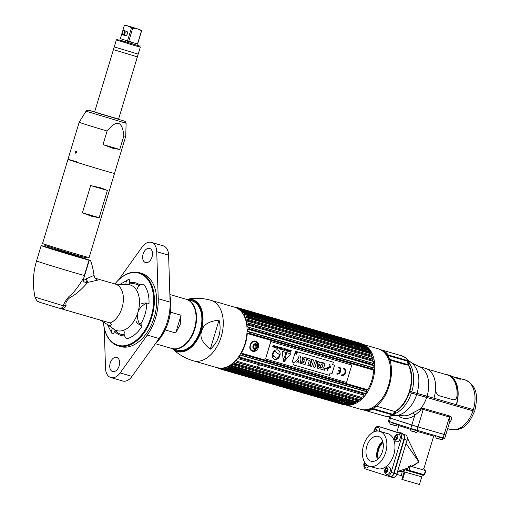 <?xml version="1.0" encoding="UTF-8"?>
<svg xmlns="http://www.w3.org/2000/svg" width="510" height="510" viewBox="0 0 510 510"><rect width="100%" height="100%" fill="white"/><g stroke="black" fill="none" stroke-linecap="round" stroke-linejoin="round"><path stroke-width="0.76" d="M345.78 404.953A31.499 20.037 -73.8 0 0 372.848 380.084A31.499 20.037 -73.8 0 0 363.337 344.537M350.147 400.815L349.401 400.063M368.226 350.319L369.361 350.427M350.536 400.93L349.79 400.171M368.615 350.427L369.438 350.497M348.795 400.426L348.05 399.668M366.881 349.93L369.227 350.3M349.184 400.535L348.438 399.783M367.264 350.038L369.042 350.262M365.53 349.535L369.285 350.364M368.864 350.179L365.912 349.65M347.087 399.387L347.833 400.146M347.45 400.038L346.704 399.279M350.752 400.452L351.498 401.211M351.881 401.319L351.135 400.567M352.104 400.841L352.85 401.599M353.232 401.714L352.486 400.956M354.584 402.103L353.838 401.344M353.449 401.236L354.195 401.988M354.801 401.625L355.342 402.192M369.756 349.497L368.698 349.318M367.742 349.242L365.077 349.407M347.412 399.483L347.967 400.184M350.338 402.435L352.486 403.703M353.124 403.971L353.857 404.226M369.737 349.478L368.915 349.229M346.054 399.088L346.615 399.795M348.987 402.046L351.224 403.353M353.047 403.984L353.978 404.181M369.935 349.733L369.004 349.312M365.045 348.457L362.374 348.623M344.531 398.457L345.264 399.4M347.635 401.657L352.346 403.735M353.513 403.901L354.571 403.945M354.756 403.863L353.812 403.837M352.576 403.684L347.979 401.752M345.468 399.464L344.754 398.565M363.694 349.006L369.049 350.134M349.312 400.573L348.764 399.878M408.504 365.421A29.044 18.475 106.2 0 1 409.409 391.17L409.823 391.285A29.503 18.768 -73.8 0 0 409.791 367.162L408.281 365.211A2.187 1.39 106.2 0 1 408.121 364.701A29.044 18.475 106.2 0 1 408.121 364.707L408.574 361.526L407.49 361.188L408.121 364.701L389.391 359.276L388.594 355.712A2.187 1.39 -73.8 0 0 388.282 354.96A31.32 19.922 -73.8 0 0 381.015 349.803A31.32 19.922 -73.8 0 0 380.447 349.65M385.643 353.602L387.67 354.208M383.622 411.672L380.913 411.57M409.409 391.17A29.044 18.475 106.2 0 1 395.715 411.124M393.242 415L395.779 413.298L395.256 411.181L397.762 410.244A29.503 18.768 -73.8 0 0 409.434 392.515L473.567 410.952M449.023 423.332C452.192 419.462 452.485 417.04 449.916 416.058L423.733 408.472L420.501 408.841L412.698 412.966A2.187 1.332 -124.5 0 1 414.77 415.363L411.85 425.034L389.455 417.849L417.983 426.895L411.85 425.034L410.818 428.451L388.422 421.266L389.901 416.37M381.754 411.608L382.105 411.914M447.659 428.655L450.47 429.471C464.706 431.428 469.837 421.885 474.555 411.289L473.886 411.054M363.012 409.791A31.32 19.922 -73.8 0 0 363.573 409.97A31.32 19.922 -73.8 0 0 373.027 409.288L391.922 414.764A2.187 1.39 -73.8 0 0 392.579 414.273L393.656 414.592L394.351 413.801L394.963 411.564A2.187 1.39 106.2 0 1 395.365 411.207M393.988 414.241L389.595 416.409A2.187 1.632 -95.7 0 1 389.124 416.358A31.32 19.922 106.2 0 1 384.113 415.924L363.573 409.97M392.579 414.273L373.683 408.797L376.246 406.139L394.963 411.564L392.579 414.273M391.922 414.764L391.967 415.287L389.124 416.358M443.133 437.905L444.733 438.339L449.986 420.948L449.431 417.033L444.165 434.488L417.983 426.895L445.765 434.922L444.165 434.488L443.133 437.905L410.818 428.451M449.916 416.058A2.187 1.39 -73.8 0 0 449.431 417.033L423.249 409.447L420.89 410.18L414.77 415.363A28.171 17.92 106.2 0 1 397.832 415.312M474.236 409.9L473.873 411.085L426.239 397.303A51.72 0.695 16.8 0 0 416.141 394.421A26.59 0.357 -163.2 0 1 410.952 392.942L409.026 392.381M449.01 375.647A25.494 16.218 106.2 0 1 456.252 404.685L456.475 404.742A25.857 16.447 -73.8 0 0 448.003 374.907A25.857 16.447 -73.8 0 0 445.957 374.525M396.442 410.939A27.68 17.608 -73.8 0 0 398.973 409.23M409.83 391.266L409.415 391.151L409.83 391.266M456.214 383.016L455.806 382.819M427.048 396.225A25.857 16.447 106.2 0 0 418.576 366.378L425.461 368.373A25.857 16.447 106.2 0 1 433.933 398.221L427.048 396.225A50.994 0.689 16.8 0 0 417.097 393.382A27.317 0.37 -163.2 0 1 411.761 391.865L409.823 391.297M408.281 365.211L409.696 363.726L408.478 361.15M418.576 366.378L412.067 363.037L408.204 360.462M411.761 391.865A29.503 18.768 106.2 0 0 409.696 363.726A2.187 1.944 -3.9 0 1 408.746 362.546L407.484 360.041L407.178 360.436L388.282 354.96M408.746 362.546L408.669 362.049M381.015 349.803L401.555 355.757A31.32 19.922 106.2 0 1 405.584 357.739L407.484 360.041M473.344 409.645A25.857 16.447 -73.8 0 0 464.871 379.797C478.539 386.051 477.424 398.036 474.944 410.078L456.469 404.755M454.002 377.113L459.274 378.178C464.196 380.664 454.812 377.948 450.183 375.538L448.003 374.907M449.081 375.283L448.679 375.481M450.292 376.284L450.732 376.418M453.964 377.094L464.871 379.797M452.587 377.585L451.497 377.107M389.691 360.085L389.831 359.639L407.318 364.707L407.184 365.16L389.691 360.085M456.252 404.685L433.933 398.214M410.531 369.361A27.68 17.608 -73.8 0 0 408.854 365.746M404.175 471.852L401.899 479.394L419.45 484.5L422.337 474.931M404.863 472.056L402.581 479.61M425.257 471.24L425.646 471.348L424.594 474.835L424.205 474.727A0.727 0.465 106.2 0 1 423.555 475.288L408.306 470.864A0.727 0.465 -73.8 0 0 408.956 470.309L407.484 469.863L408.536 466.376L410.008 466.822L408.956 470.309L424.205 474.727L425.257 471.24A0.727 0.561 107.7 0 0 424.932 470.386L410.76 466.28A0.727 0.561 107.7 0 0 410.008 466.822M406.712 470.36L423.561 475.288M424.932 470.386A1.09 0.695 -73.8 0 0 424.581 469.13L423.478 468.779A1.823 1.403 -72.3 0 1 423.51 468.786A1.823 1.403 -72.3 0 1 423.721 468.881M363.923 464.935A4.552 2.894 -73.8 0 0 365.619 469.002L387.026 475.849A4.552 2.894 -73.8 0 0 387.071 475.868A4.552 2.894 -73.8 0 0 391.1 472.375L401.313 438.555A4.552 2.894 -73.8 0 0 399.865 433.315L402.511 434.086A4.552 2.894 106.2 0 1 403.958 439.327L393.745 473.146A4.552 2.894 106.2 0 1 389.716 476.633A4.552 2.894 106.2 0 1 389.672 476.62L387.122 475.881M402.511 434.086L381.104 427.24A4.552 2.894 106.2 0 0 381.053 427.221A4.552 2.894 106.2 0 0 381.008 427.208M382.659 441.239A12.948 8.236 -73.8 0 0 377.368 459.504M378.388 436.42A12.948 8.236 -73.8 0 0 378.248 436.375A12.948 8.236 -73.8 0 0 366.767 446.416A12.948 8.236 -73.8 0 0 370.904 461.206A12.948 8.236 -73.8 0 0 371.038 461.25A12.948 8.236 -73.8 0 0 382.519 451.216A12.948 8.236 -73.8 0 0 378.388 436.42M379.905 431.383A18.213 11.583 106.2 0 1 385.726 452.192A18.213 11.583 106.2 0 1 369.572 466.306A18.213 11.583 106.2 0 1 369.38 466.248A18.213 11.583 106.2 0 1 363.56 445.434A18.213 11.583 106.2 0 1 379.714 431.326A18.213 11.583 106.2 0 1 379.905 431.383M387.619 433.615A18.213 11.583 106.2 0 1 387.81 433.672A18.213 11.583 106.2 0 1 388.002 433.729A18.213 11.583 106.2 0 1 393.822 454.537A18.213 11.583 106.2 0 1 377.674 468.652A18.213 11.583 106.2 0 1 377.476 468.594M399.865 433.315L378.458 426.468A4.552 2.894 -73.8 0 0 378.407 426.456A4.552 2.894 -73.8 0 0 374.767 428.955M397.602 436.152A2.333 1.485 -73.8 0 0 396.601 437.682A2.333 1.485 -73.8 0 0 396.601 439.588M376.922 429.535A2.333 1.485 -73.8 0 0 375.921 431.071A2.333 1.485 -73.8 0 0 375.883 431.211M365.976 464.049A2.333 1.485 -73.8 0 0 366.021 465.541M387.651 468.881A2.333 1.485 -73.8 0 0 386.739 470.347A2.333 1.485 -73.8 0 0 386.701 472.158M383.01 442.521A11.838 7.529 -73.8 0 0 378.35 458.605M392.037 475.938A4.373 2.78 -73.8 0 0 393.981 473.019L404.086 439.543A4.373 2.78 -73.8 0 0 404.047 435.891M378.069 458.879A11.838 7.529 106.2 0 1 382.921 442.138M404.003 434.469L401.007 432.76L398.457 432.697M411.997 466.637L418.959 461.99L407.286 437.758M421.413 476.799L402.262 471.272L407.777 468.9M445.765 434.922L444.777 434.584M411.334 466.446L418.959 461.99L406.011 443.502M400.261 453.014A18.213 11.583 -73.8 0 0 400.49 451.465M390.233 476.71L390.596 476.825M394.147 473.261L396.793 474.026A4.552 2.894 106.2 0 1 392.77 477.519A4.552 2.894 106.2 0 1 392.719 477.5L390.073 476.735A4.552 2.894 -73.8 0 0 390.125 476.748A4.552 2.894 -73.8 0 0 394.147 473.261L404.36 439.442A4.552 2.894 -73.8 0 0 402.919 434.201L381.505 427.354A4.552 2.894 -73.8 0 0 381.461 427.342A4.552 2.894 -73.8 0 0 381.308 427.303M396.793 474.026L407.005 440.206A4.552 2.894 106.2 0 0 405.565 434.966L384.151 428.119A4.552 2.894 106.2 0 0 384.106 428.107A4.552 2.894 106.2 0 0 384.055 428.094M397.621 460.951A18.213 11.583 -73.8 0 0 398.291 459.548M397.558 471.508L408.045 467.995M402.875 476.149L396.71 474.287L401.37 475.696L402.262 471.272L397.373 472.101M397.22 472.617A2.097 1.332 106.2 0 1 397.086 473.433A2.097 1.332 106.2 0 1 396.748 474.185M387.734 469.053A2.097 1.332 -73.8 0 0 386.88 470.398A2.097 1.332 -73.8 0 0 386.861 472.056M385.158 470.647A3.978 2.531 106.2 0 1 385.337 469.914A3.978 2.531 106.2 0 1 385.541 469.334M388.658 466.822A3.978 2.531 106.2 0 1 390.156 471.457A3.978 2.531 106.2 0 1 386.452 474.44C384.559 472.834 384.011 471.278 384.814 469.774C384.961 468.129 386.242 467.147 388.658 466.822M387.096 468.39A2.021 1.288 -73.8 0 0 385.286 469.933A2.021 1.288 -73.8 0 0 385.93 472.26A2.021 1.288 -73.8 0 0 387.74 470.717A2.021 1.288 -73.8 0 0 387.096 468.39M396.723 474.249A1.549 0.982 -73.8 0 0 397.156 473.439A1.549 0.982 -73.8 0 0 397.245 472.534M366.11 464.183A2.097 1.332 -73.8 0 0 366.18 465.439M364.478 464.036A3.978 2.531 106.2 0 1 364.656 463.297A3.978 2.531 106.2 0 1 364.86 462.717M364.892 462.666A2.021 1.288 -73.8 0 0 365.249 465.649A2.021 1.288 -73.8 0 0 366.76 464.788M368.94 466.089A3.978 2.531 106.2 0 1 365.772 467.823C363.879 466.223 363.33 464.667 364.134 463.163L364.567 462.143M376.998 429.713A2.097 1.332 -73.8 0 0 376.061 431.116A2.097 1.332 -73.8 0 0 376.042 431.179M377.094 431.046A2.148 1.364 -73.8 0 0 376.182 428.955A2.148 1.364 -73.8 0 0 374.391 430.631A2.148 1.364 -73.8 0 0 374.257 431.709M374.295 431.689A3.978 2.531 106.2 0 1 374.518 430.631A3.978 2.531 106.2 0 1 374.952 429.56M373.779 431.913L373.996 430.491C374.149 428.853 375.43 427.864 377.84 427.539A3.978 2.531 106.2 0 1 379.542 431.275M406.591 441.571A1.549 0.982 -73.8 0 0 407.025 440.774L406.948 440.761A2.097 1.332 106.2 0 1 406.61 441.513M407.107 439.856L407.107 439.843A1.549 0.982 106.2 0 1 407.107 439.856A1.549 0.982 106.2 0 1 407.025 440.774M407.082 439.926A2.097 1.332 106.2 0 1 406.948 440.761M397.679 436.324A2.097 1.332 -73.8 0 0 396.742 437.727A2.097 1.332 -73.8 0 0 396.761 439.486M397.679 438.077A2.148 1.364 -73.8 0 0 396.997 435.604A2.148 1.364 -73.8 0 0 395.072 437.242A2.148 1.364 -73.8 0 0 395.754 439.716A2.148 1.364 -73.8 0 0 397.679 438.077M394.957 438.517A3.978 2.531 106.2 0 1 395.199 437.248A3.978 2.531 106.2 0 1 395.632 436.178M398.52 434.15A3.978 2.531 106.2 0 1 400.018 438.791A3.978 2.531 106.2 0 1 396.315 441.775C394.421 440.168 393.873 438.613 394.676 437.108C394.829 435.464 396.111 434.482 398.52 434.15M391.023 422.58L397.245 424.505L391.023 422.58M436.993 436.528L443.215 438.447L436.993 436.528M411.704 429.197L417.926 431.116L411.704 429.197M249.976 321.918A25.749 16.377 106.2 0 1 251.137 321.325M266.398 325.743A25.749 16.377 106.2 0 1 267.061 326.872M268.438 330.097A25.749 16.377 106.2 0 1 268.744 331.092M269.478 334.598A25.749 16.377 106.2 0 1 269.586 335.414M359.352 350.395L358.995 350.166M261.101 363.286A25.749 16.377 106.2 0 1 260.489 363.974M259.603 364.892A25.749 16.377 106.2 0 1 257.059 367.085M254.044 368.915A25.749 16.377 106.2 0 1 252.73 369.476M248.16 370.311A25.749 16.377 106.2 0 1 245.329 369.897A25.749 16.377 106.2 0 1 242.715 368.73M239.298 365.587A25.749 16.377 106.2 0 1 238.489 364.408M349.197 399.598A25.749 16.377 106.2 0 1 346.367 399.183A25.749 16.377 106.2 0 1 343.746 398.017M245.329 369.897L340.693 397.539A25.749 16.377 -73.8 0 0 343.53 397.953M233.784 306.95L233.79 306.95A31.869 20.272 106.2 0 1 234.638 307.014L234.422 307.135M361.851 344.027L361.061 343.472A31.869 20.272 -73.8 0 0 360.666 343.338A31.869 20.272 106.2 0 0 360.328 343.236A31.869 20.272 106.2 0 0 360.264 343.217L236.927 307.473M235.142 307.555L236.793 307.434A31.869 20.272 106.2 0 1 236.857 307.453A31.869 20.272 106.2 0 1 237.201 307.555A31.869 20.272 -73.8 0 1 237.596 307.689L361.061 343.472M365.3 346.111L363.802 344.83A31.869 20.272 -73.8 0 0 363.069 344.384L239.553 308.582L237.552 308.677M363.802 344.83L240.337 309.041A31.869 20.272 -73.8 0 0 239.604 308.601L363.069 344.384L363.981 345.327A31.142 19.807 -73.8 0 0 363.12 344.913M347.884 404.863L347.916 404.876A31.869 20.272 -73.8 0 0 348.789 404.749L350.689 404.404A31.142 19.807 -73.8 0 0 352.231 404.016L351.097 404.162A31.869 20.272 -73.8 0 0 351.983 403.844L353.812 403.442A31.142 19.807 -73.8 0 0 355.349 402.728L354.291 402.772A31.869 20.272 -73.8 0 0 355.164 402.269L356.917 401.835A31.142 19.807 -73.8 0 0 358.422 400.809L357.421 400.739A31.869 20.272 -73.8 0 0 358.262 400.063L359.933 399.611A31.142 19.807 -73.8 0 0 361.367 398.304L360.417 398.1A31.869 20.272 -73.8 0 0 361.214 397.271L362.788 396.818A31.142 19.807 -73.8 0 0 364.121 395.256L363.209 394.925A31.869 20.272 -73.8 0 0 363.942 393.956L365.428 393.522A31.142 19.807 -73.8 0 0 366.633 391.737L365.74 391.272A31.869 20.272 -73.8 0 0 366.39 390.188L367.786 389.799L241.357 353.156A31.142 19.807 -73.8 0 0 247.286 333.495L373.722 370.139L372.759 369.081A31.869 20.272 -73.8 0 0 372.823 367.812L373.836 367.869A31.142 19.807 -73.8 0 0 373.83 365.695L372.816 364.548A31.869 20.272 -73.8 0 0 372.746 363.33L373.702 363.509A31.142 19.807 -73.8 0 0 373.467 361.443L372.389 360.226A31.869 20.272 -73.8 0 0 372.192 359.078L373.11 359.391A31.142 19.807 -73.8 0 0 372.651 357.478L371.503 356.209A31.869 20.272 -73.8 0 0 371.172 355.164L372.064 355.604A31.142 19.807 -73.8 0 0 371.388 353.883L370.164 352.582A31.869 20.272 -73.8 0 0 369.718 351.664L370.591 352.231A31.142 19.807 -73.8 0 0 369.718 350.752L368.405 349.433A31.869 20.272 -73.8 0 0 367.85 348.655L368.724 349.356A31.142 19.807 -73.8 0 0 367.672 348.139L366.269 346.825A31.869 20.272 -73.8 0 0 365.759 346.341A31.869 20.272 -73.8 0 0 365.619 346.214L365.613 346.207M366.269 346.825L242.805 311.043A31.869 20.272 -73.8 0 0 242.148 310.424L365.574 346.175M368.405 349.433L244.94 313.65A31.869 20.272 -73.8 0 0 244.386 312.866L367.85 348.655L244.386 312.866L242.288 312.713A31.142 19.807 -73.8 0 0 241.236 311.495L367.672 348.139M371.165 353.691L245.374 317.233L246.693 316.799A31.869 20.272 -73.8 0 0 246.247 315.875L369.718 351.664L244.156 315.588A31.142 19.807 -73.8 0 0 243.283 314.103L369.718 350.752M371.503 356.209L248.032 320.42A31.869 20.272 -73.8 0 0 247.707 319.375L371.172 355.164M372.389 360.226L248.925 324.443A31.869 20.272 -73.8 0 0 248.727 323.295L246.674 322.741A31.142 19.807 -73.8 0 0 246.215 320.828L372.651 357.478M372.816 364.548L249.345 328.765A31.869 20.272 -73.8 0 0 249.275 327.541L372.746 363.33M373.505 370.031L247.713 333.572L249.294 333.298A31.869 20.272 -73.8 0 0 249.358 332.029L372.823 367.812M365.74 391.272L242.275 355.489A31.869 20.272 -73.8 0 0 242.926 354.405L241.753 353.322L367.544 389.78M363.209 394.925L239.745 359.136A31.869 20.272 -73.8 0 0 240.471 358.173L363.942 393.956M359.933 399.611L233.497 362.961A31.142 19.807 -73.8 0 0 234.931 361.654L236.946 362.317A31.869 20.272 -73.8 0 0 237.743 361.488L361.214 397.271M357.421 400.739L233.95 364.95A31.869 20.272 -73.8 0 0 234.798 364.28L358.262 400.063M353.812 403.442L227.383 366.798A31.142 19.807 -73.8 0 0 228.92 366.084L230.82 366.983A31.869 20.272 -73.8 0 0 231.699 366.486L355.164 402.269M224.884 367.621A31.142 19.807 106.2 0 0 225.796 367.366L227.632 368.373A31.869 20.272 -73.8 0 0 228.518 368.061L351.983 403.844M222.691 367.984L224.445 369.087A31.869 20.272 -73.8 0 0 225.324 368.959L348.789 404.749L353.271 403.945A29.778 18.94 106.2 0 0 356.637 402.938M344.307 404.353L344.664 404.296A31.142 19.807 -73.8 0 0 346.099 404.57L344.811 404.895A31.869 20.272 -73.8 0 0 345.653 404.959L347.616 404.685M219.95 368.169L221.34 369.106A31.869 20.272 -73.8 0 0 222.188 369.17L360.717 409.32A31.499 20.037 -73.8 0 0 388.652 384.916A31.499 20.037 -73.8 0 0 378.586 348.923A31.499 20.037 -73.8 0 0 378.254 348.821L363.197 344.454M342.516 404.436A31.869 20.272 -73.8 0 0 342.586 404.456A31.869 20.272 -73.8 0 0 342.65 404.475L343.345 404.475M217.069 367.429L218.382 368.43A31.869 20.272 106.2 0 0 218.777 368.564A31.869 20.272 -73.8 0 0 219.115 368.666A31.869 20.272 -73.8 0 0 219.185 368.692L218.516 367.895M334.783 398.661A31.869 20.272 106.2 0 1 334.509 398.259L228.212 367.455M333.011 395.664A31.869 20.272 106.2 0 1 332.813 395.256M243.863 369.348L231.177 365.67M238.603 364.586L233.956 363.241M351.237 344.46L352.066 345.104A31.142 19.807 -73.8 0 0 351.339 345.423M354.45 343.542L355.189 344.148A31.142 19.807 -73.8 0 0 354.463 344.314M355.7 343.122L239.598 309.372M357.892 343.561L358.262 343.867A31.142 19.807 -73.8 0 0 357.618 343.867M350.931 404.162A29.778 18.94 106.2 0 1 347.112 403.582A29.778 18.94 106.2 0 1 344.212 402.211M342.822 401.185A29.778 18.94 106.2 0 1 341.426 399.853M339.845 397.832A29.778 18.94 106.2 0 1 339.418 397.169M356.005 346.774A29.778 18.94 106.2 0 1 357.663 346.322M360.302 346.003A29.778 18.94 106.2 0 1 364.325 346.583A29.778 18.94 106.2 0 1 367.391 348.062M343.236 403.837L342.86 403.888M221.557 368.347L341.898 403.231A31.142 19.807 -73.8 0 0 342.516 403.531M340.195 402.486L339.112 402.868M224.999 368.367L339.373 401.517A31.142 19.807 -73.8 0 0 339.928 401.969M338.206 400.414L336.645 400.866M336.166 399.26L337.155 399.196A31.142 19.807 -73.8 0 0 337.524 399.655M334.885 397.959L334.509 398.259M231.738 366.308L335.287 396.321A31.142 19.807 -73.8 0 0 335.408 396.544M234.817 364.261L239.279 365.549M228.55 367.869L336.759 399.234M220.122 368.316L219.593 368.163M361.08 398.335L236.946 362.317M354.259 402.849L230.456 366.964L354.259 402.849M227.422 368.36L351.039 404.194L227.396 368.354M348.681 404.666A31.142 19.807 -73.8 0 0 349.12 404.634L348.674 404.71M344.76 404.883L221.295 369.1L344.779 404.889M365.759 346.341L369.087 349.382A29.778 18.94 106.2 0 1 371.388 352.034M351.849 404.124A29.778 18.94 106.2 0 1 351.441 404.149M248.727 323.295L372.886 359.219M373.722 370.139A31.142 19.807 106.2 0 1 367.786 389.799M250.289 345.091C247.681 351.664 256.281 354.15 258.385 347.438C260.349 340.661 251.761 338.168 250.289 345.091M247.713 333.572L247.286 333.495M249.345 328.765L247.395 329.052A31.142 19.807 -73.8 0 1 247.401 331.219L249.358 332.029M248.925 324.443L247.031 324.793A31.142 19.807 -73.8 0 1 247.267 326.859L249.275 327.541M248.032 320.42L246.215 320.828M245.374 317.233L244.953 317.239A31.142 19.807 -73.8 0 1 245.629 318.954L247.707 319.375M244.94 313.65L243.283 314.103M242.805 311.043L241.236 311.495M365.619 346.214L242.148 310.424L240.07 310.392M240.337 309.041L238.865 309.468M236.583 308.014L237.596 307.689M221.187 368.041L222.188 369.17M347.858 404.876L224.317 369.068L347.916 404.876M224.26 367.755L225.324 368.959M227.383 366.798L228.518 368.061M356.917 401.835L230.482 365.185L231.699 366.486M230.482 365.185A31.142 19.807 -73.8 0 0 231.986 364.166L233.95 364.95M233.497 362.961L234.798 364.28M239.745 359.136L237.685 358.606A31.142 19.807 106.2 0 1 236.359 360.175L237.743 361.488M365.428 393.522L238.992 356.879L240.471 358.173M238.992 356.879A31.142 19.807 -73.8 0 0 240.197 355.094L242.275 355.489M241.357 353.156L241.753 353.322M242.02 355.617L365.708 391.47M348.776 404.691L225.375 368.928M223.743 368.781L221.678 368.182M225.331 368.749L349.12 404.634M345.742 404.634L222.003 368.768M344.664 404.296L221.965 368.73M221.767 368.532L346.099 404.57M219.376 368.143L220.199 368.379M237.622 308.48L238.055 308.607M363.981 345.327L239.802 309.328M240.095 309.251L363.713 345.085M366.473 347.029L242.779 311.176M239.209 309.57L241.797 310.322M244.953 317.239L371.388 353.883M372.753 363.235L249.237 327.433M247.031 324.793L373.467 361.443M247.822 329.103L373.613 365.562M247.395 329.052L373.83 365.695M372.931 367.608L249.167 331.736M358.262 343.867L239.368 309.404M355.189 344.148L242.154 311.387M352.066 345.104L244.57 313.95M250.958 321.408L248.007 320.554M250.448 345.123A4.768 3.678 -72.3 0 1 253.878 341.541A4.768 3.678 -72.3 0 1 257.442 343.6L257.601 347.214L255.319 350.236A4.768 3.678 -72.3 0 1 251.283 349.905A4.768 3.678 -72.3 0 1 250.448 345.123M257.352 347.163A2.926 2.257 107.7 0 0 256.033 343.74A2.926 2.257 107.7 0 0 253.024 345.907A2.926 2.257 107.7 0 0 254.343 349.331A2.926 2.257 107.7 0 0 257.352 347.163M253.202 345.429A0.567 0.44 107.7 0 0 253.738 344.594M253.763 344.556A2.021 1.562 -72.3 0 1 254.515 344.288A0.567 0.44 107.7 0 0 254.522 344.428M254.758 344.792A0.567 0.44 107.7 0 0 255.28 344.594M255.395 344.581A2.021 1.562 -72.3 0 1 255.822 345.187A0.567 0.44 107.7 0 0 255.956 346.214A2.021 1.562 -72.3 0 1 255.669 347.17A0.567 0.44 107.7 0 0 254.987 347.96A2.021 1.562 -72.3 0 1 254.222 348.247M254.203 348.228A0.567 0.44 107.7 0 0 253.833 347.718M253.444 347.928A0.567 0.44 107.7 0 0 253.393 348.018A2.021 1.562 -72.3 0 1 252.896 347.348A0.567 0.44 107.7 0 0 252.915 346.354M253.393 346.016A2.518 1.944 -72.3 0 1 255.988 344.148A2.518 1.944 -72.3 0 1 257.129 347.1A2.518 1.944 -72.3 0 1 254.535 348.967A2.518 1.944 -72.3 0 1 253.393 346.016M255.848 344.626A2.021 1.562 107.7 0 0 253.763 346.124A2.021 1.562 107.7 0 0 254.681 348.496A2.021 1.562 107.7 0 0 256.76 346.991A2.021 1.562 107.7 0 0 255.848 344.626M296.036 352.384L296.476 351.976L296.131 353.118L295.794 353.022L295.94 351.823M295.755 353.009L296.119 353.111L296.463 351.97M295.711 353.411A0.988 0.765 107.7 0 0 296.284 351.511A0.988 0.765 107.7 0 0 295.711 353.411A0.988 0.765 -72.3 0 1 296.31 351.524A0.988 0.765 -72.3 0 1 295.711 353.411L295.711 353.411M274.692 345.723L274.099 347.093M273.717 345.844L273.143 347.151L273.73 345.793L273.94 347.386M273.864 345.487L274.087 347.138L273.666 345.429L273.143 347.151M274.514 351.122L279.786 354.864L278.046 358.071M277.657 357.791L278.065 358.084L279.805 354.871L274.52 351.116L272.78 354.329L272.997 354.941A6.337 4.89 107.7 0 0 273.373 355.387L273.194 355.712A4.647 3.589 107.7 0 0 275.037 356.898A4.647 3.589 107.7 0 0 276.783 358.262L276.962 357.937A6.337 4.89 107.7 0 0 277.478 358.122L277.657 357.791L277.453 358.116A6.337 4.89 -72.3 0 1 277.344 358.084M276.962 357.937A6.337 4.89 -72.3 0 1 276.936 357.931L276.764 358.256A4.647 3.589 -72.3 0 1 276.669 358.224M275.017 356.898A4.647 3.589 -72.3 0 1 275.017 356.892A4.647 3.589 -72.3 0 1 274.673 356.809M277.72 349.981A4.921 3.799 -72.3 0 1 279.862 355.725A4.921 3.799 -72.3 0 1 274.724 359.365M270.816 341.566L351.798 365.032L346.532 382.468L265.557 358.995L270.816 341.566M294.786 353.679L292.275 361.998L294.219 362.559L293.505 364.924L329.422 375.334L330.136 372.969L332.055 373.524L334.566 365.205L332.647 364.65L333.381 362.221L297.464 351.811L296.731 354.24L294.786 353.679M341.617 375.481A3.761 2.907 107.7 0 0 345.493 372.689A3.761 2.907 107.7 0 0 343.791 368.277L343.574 369.01A2.996 2.314 -72.3 0 1 344.926 372.523A2.996 2.314 -72.3 0 1 341.84 374.748L341.617 375.481A3.761 2.907 -72.3 0 0 345.442 372.695A3.761 2.907 -72.3 0 0 343.829 368.284M339.966 371.484A2.996 2.314 -72.3 0 1 337.008 373.352L336.785 374.079A3.761 2.907 107.7 0 0 340.667 371.286A3.761 2.907 107.7 0 0 338.965 366.875L338.742 367.608A2.996 2.314 -72.3 0 1 340.189 370.751L338.551 370.279L338.328 371.006L339.966 371.484M290.266 353.704L290.337 354.361L290.273 353.704L282.68 351.505L282.247 352.015L283.477 361.603L284 361.756L290.356 354.367L283.662 361.87M291.223 350.517L290.585 351.18L290.279 350.242L289.999 351.983L290.7 352.244L291.223 350.517M288.979 350.727L289.54 351.109L289.38 351.639L288.673 351.651L289.501 351.894L290.018 350.166L289.176 349.924L289.782 350.319L289.603 350.912L288.979 350.727M289.042 349.885L287.952 350.051L287.742 349.509L287.761 351.39L289.042 349.885M287.149 349.337L286.524 349.458L286.167 350.434L287.053 351.186L287.576 349.458L287.149 349.337M285.026 350.599L285.708 348.916M285.071 348.732L284.631 350.198L284.191 348.477L283.668 350.204L284.255 348.84L284.714 350.51L285.071 348.732M281.883 349.458L282.342 347.941L281.705 349.407L281.259 349.28L282.266 349.796L281.883 349.458L282.323 347.935M277.44 346.519L276.802 347.986L276.299 348.069L277.363 348.375L276.981 348.043L277.44 346.519M276.637 346.29L275.935 347.96L276.637 346.29M283.585 348.853L282.572 349.42L283.585 348.853M281.539 347.712L280.902 348.375L280.596 347.438L280.315 349.178L281.016 349.433L281.539 347.712M278.932 348.827L279.767 347.393L279.831 349.095L279.996 347.253L279.168 347.476L278.932 348.827M278.046 347.202C278.715 347.667 278.632 347.941 277.797 348.011L278.046 347.202M274.641 347.17L274.884 347.661L275.578 347.635L275.891 346.15L275.075 346.054L274.641 347.17M272.047 346.373L273.252 345.856L272.047 346.373M295.724 353.5A1.077 0.829 107.7 0 0 296.342 351.441A1.077 0.829 107.7 0 0 295.724 353.5M272.582 353.621A4.921 3.799 107.7 0 0 274.813 359.391A4.921 3.799 107.7 0 0 279.882 355.731A4.921 3.799 107.7 0 0 277.657 349.962A4.921 3.799 107.7 0 0 272.582 353.621M351.715 365.007L270.733 341.534L265.557 358.995M327.108 368.921L327.618 369.68M329.326 364.369L330.767 367.149L329.237 366.703M329.192 366.69L326.904 371.082M325.01 363.305L323.608 368.105L325.055 363.318L323.404 362.839L321.963 367.627L320.484 367.2L319.968 368.902L324.577 370.234L325.087 368.532L323.608 368.105M325.042 368.52L324.532 370.222L319.968 368.902M322.613 362.61L318.852 368.577L317.226 368.105L318.897 368.59L322.658 362.623L321.045 362.157L320.599 362.961L318.96 362.483L319.024 361.571L317.386 361.093L317.226 368.105M318.979 361.558L318.96 362.483M319.834 364.204L318.795 363.904L318.673 366.288M316.888 360.952L314.931 367.442L313.433 367.009L314.976 367.455L316.933 360.965L315.358 360.506L314.358 364.057L313.631 360.009L312.088 359.556L310.125 366.046L311.706 366.505L312.713 362.948L313.433 367.009M312.687 363.043L311.661 366.492L310.125 366.046M313.586 359.996L314.332 363.949M311.419 359.365L309.455 365.855L307.855 365.389L309.5 365.868L311.463 359.378L307.555 358.243L307.096 359.76L309.36 360.417L307.855 365.389M309.315 360.404L307.096 359.76M307.001 358.084L305.044 364.573L300.989 363.4L305.088 364.586L307.045 358.096L302.851 356.885L302.398 358.396L304.942 359.136L304.636 360.156L302.564 359.556L302.105 361.067L304.177 361.666L303.896 362.597L301.448 361.89L300.989 363.4M304.132 361.654L302.105 361.067M304.897 359.123L302.398 358.396M300.715 356.26L300.001 358.626L300.626 363.292L298.828 362.776L300.67 363.305L300.046 358.638L300.76 356.273L299.109 355.801L298.388 358.198L295.284 361.749L297.094 362.272L298.624 360.321L298.828 362.776M298.586 360.372L297.049 362.259L295.284 361.743M333.361 362.215L332.647 364.65M334.541 365.198L332.029 373.518L330.117 372.963L329.403 375.328L293.505 364.924M294.193 362.553L292.275 361.998M330.811 367.162L327.152 368.934L325.584 368.481L329.237 366.709L330.811 367.162M318.839 363.917L319.878 364.216L318.667 366.397L318.839 363.917M339.921 371.471L338.334 371.006M338.997 366.888A3.761 2.907 -72.3 0 1 340.61 371.299A3.761 2.907 -72.3 0 1 336.785 374.079M286.32 353.041A0.701 0.542 107.7 0 0 285.919 354.38A0.701 0.542 107.7 0 0 286.32 353.041A0.701 0.542 -72.3 0 1 285.893 354.373M285.778 354.826A0.523 0.402 -72.3 0 1 286.014 355.362L285.358 358.919A1.052 0.81 -72.3 0 1 284.242 359.843M286.04 355.368A0.523 0.402 107.7 0 0 285.269 355.145L283.847 358.479A1.052 0.81 107.7 0 0 284.268 359.85A1.052 0.81 107.7 0 0 285.383 358.925L286.04 355.368M290.7 351.441L290.547 351.957L290.075 351.76L290.7 351.441M288.405 350.395L287.914 351.141M287.289 349.599L286.913 350.937L287.315 349.605L286.48 349.841L286.658 350.861M289.756 350.313L289.113 350.128M289.999 350.16L289.476 351.887L288.673 351.651M289.521 351.103L288.915 350.931M289.017 349.879L287.761 351.39M287.933 349.56L287.952 350.051M287.914 351.18L288.43 350.402L287.927 350.255L287.914 351.18M287.551 349.452L287.034 351.18L286.658 351.071M284.389 348.534L284.625 350.14M285.217 348.776L284.459 350.434M284.242 348.891L283.668 350.204M282.304 349.586L281.201 349.49M277.421 346.513L276.981 348.037M277.402 348.164L276.299 348.069M276.618 346.284L275.935 347.96M427.393 369.144L446.996 374.831A25.653 16.32 106.2 0 1 456.96 396.295C456.45 398.941 455.162 400.089 453.103 399.751L437.988 395.371L435.374 391.323M194.635 308.493A25.64 16.307 106.2 0 1 194.96 308.238M171.966 348.515A25.64 16.307 -73.8 0 0 172.201 348.585A25.64 16.307 -73.8 0 0 194.877 328.931A25.64 16.307 -73.8 0 0 186.475 299.332A25.64 16.307 -73.8 0 0 186.239 299.268M184.129 345.595A25.64 16.307 106.2 0 1 183.989 345.206M165.163 329.951L175.695 332.998L180.177 324.666L181.063 315.231L170.461 312.158M169.862 294.519L186.01 299.198A25.64 16.307 106.2 0 1 194.406 328.791A25.64 16.307 106.2 0 1 171.73 348.451L155.403 343.721M175.695 332.998L181.063 315.231M218.892 335.994C217.311 341.19 214.429 345.601 210.254 349.242C202.081 342.618 199.276 336.53 201.845 330.977C202.993 324.832 208.724 321.217 219.039 320.14C220.498 325.507 220.447 330.792 218.892 335.994M210.254 349.242L219.039 320.14M176.135 349.726A25.729 16.365 -73.8 0 0 200.188 330.474A25.729 16.365 -73.8 0 0 190.415 300.473M210.91 300.32L234.664 307.205A31.499 20.037 106.2 0 1 244.985 343.555A31.499 20.037 106.2 0 1 217.126 367.704L193.373 360.819A31.499 20.037 106.2 0 0 221.225 336.67A31.499 20.037 -73.8 0 0 210.904 300.313C202.84 298.012 194.75 297.7 186.647 299.383A27.087 17.232 -73.8 0 1 201.272 330.805A27.087 17.232 -73.8 0 1 172.38 348.636C178.315 354.386 185.321 358.453 193.373 360.819M67.715 253.279A25.041 0.338 16.8 0 0 41.163 245.61A25.041 0.338 16.8 0 0 63.986 252.852A25.041 0.338 16.8 0 0 89.008 260.087L90.442 260.463A26.494 0.357 -163.2 0 0 71.872 254.522L67.715 253.279M49.075 248.191L84.972 258.927L49.075 248.191M95.115 278.199L97.888 279.021L95.344 278.594L97.544 280.175L96.18 279.34L94.745 277.542L94.063 275.368L86.464 278.696L87.612 282.425L86.878 282.4C83.774 282.489 82.633 281.087 83.461 278.199C77.979 287.334 73.21 293.371 69.169 296.31C65.707 300.307 63.801 303.476 63.45 305.828A9.103 6.853 -165.3 0 1 66.134 305.108C65.465 307.632 63.68 308.805 60.786 308.633L109.338 322.709M97.888 279.021L95.191 278.307M86.464 278.696L86.011 278.995C83.889 280.583 83.124 280.398 83.723 278.447L89.326 260.164M94.063 275.362C92.96 268.266 91.749 263.3 90.442 260.463M71.993 254.63L72.93 255.484M97.544 280.175L87.612 282.425L87.382 282.82C80.746 290.317 75.097 295.099 70.45 297.177C66.727 300.173 65.293 302.819 66.134 305.108M109.127 322.645L110.103 323.008C112.347 324.832 111.868 325.578 108.662 325.246L99.998 319.999M83.723 278.447L84.373 275.445A25.041 0.338 -163.2 0 1 59.345 268.209A25.041 0.338 -163.2 0 1 36.529 260.967C32.984 272.895 32.474 284.943 35.005 297.126L63.45 305.828C62.475 308.461 59.97 308.92 55.921 307.205A9.103 5.795 106.2 0 0 55.718 307.179L60.786 308.633M86.011 278.995A4.552 3.825 -122.9 0 0 86.878 282.4A9.103 6.981 -164.1 0 0 87.382 282.82M107.534 324.793L112.831 328.3A23.785 15.128 106.2 0 0 116.631 330.544A23.785 15.128 -73.8 0 0 137.917 312.388A23.785 15.128 -73.8 0 0 130.381 285.013A23.785 15.128 106.2 0 0 125.46 284.72L130.477 283.828A26.15 16.632 106.2 0 1 135.889 284.14A26.15 16.632 106.2 0 1 139.102 285.81M145.885 303.016A26.15 16.632 106.2 0 1 145.885 303.418C137.362 308.454 135.271 315.365 139.619 324.156M124.255 334.713A26.15 16.632 106.2 0 1 120.768 334.209A26.15 16.632 106.2 0 1 116.592 331.742L112.831 328.3M145.885 303.418L146.752 303.667M158.584 340.234A37.549 23.887 -73.8 0 0 158.693 340.106A37.549 23.887 -73.8 0 0 170.531 299.274A37.549 23.887 -73.8 0 0 170.506 299.109M155.493 343.587A38.097 24.231 -73.8 0 0 158.476 340.368A38.097 24.231 -73.8 0 0 170.487 298.936A38.097 24.231 -73.8 0 0 169.894 295.507M151.374 242.39L163.251 245.833A13.655 8.689 106.2 0 1 168.606 255.14L170.104 302.156A40.411 25.704 -73.8 0 1 159.126 338.525L132.001 376.386A13.655 8.689 106.2 0 1 122.751 381.021L110.874 377.578A13.655 8.689 -73.8 0 0 120.124 372.944L147.25 335.083A40.411 25.704 -73.8 0 0 158.227 298.713L156.729 251.698A13.655 8.689 -73.8 0 0 151.374 242.39A13.655 8.689 -73.8 0 0 142.124 247.025L118.632 279.824M104.231 327.904L105.519 368.271A13.655 8.689 -73.8 0 0 110.874 377.578M103.619 324.303A38.097 24.231 -73.8 0 0 103.638 324.475A38.097 24.231 -73.8 0 0 117.816 345.786A38.097 24.231 -73.8 0 0 118.224 345.907L120.519 346.577A38.097 24.231 -73.8 0 0 154.307 317.048A38.097 24.231 -73.8 0 0 142.137 273.519A38.097 24.231 106.2 0 0 141.729 273.392L139.434 272.729A38.097 24.231 -73.8 0 0 115.649 283.044A38.097 24.231 -73.8 0 0 115.54 283.177M112.544 371.522A7.376 4.692 -73.8 0 0 112.621 371.541A7.376 4.692 -73.8 0 0 119.168 365.829A7.376 4.692 -73.8 0 0 116.809 357.402A7.376 4.692 -73.8 0 0 116.733 357.376A7.376 4.692 -73.8 0 0 110.192 363.094A7.376 4.692 -73.8 0 0 112.544 371.522M145.439 262.567A7.376 4.692 -73.8 0 0 145.516 262.593A7.376 4.692 -73.8 0 0 152.056 256.874A7.376 4.692 -73.8 0 0 149.704 248.446A7.376 4.692 -73.8 0 0 149.621 248.427A7.376 4.692 -73.8 0 0 143.081 254.139A7.376 4.692 -73.8 0 0 145.439 262.567M118.224 345.907A38.097 24.231 -73.8 0 0 152.012 316.385A38.097 24.231 -73.8 0 0 139.842 272.85A38.097 24.231 -73.8 0 0 139.434 272.729M103.383 322.192A37.549 23.887 -73.8 0 0 103.594 324.137A37.549 23.887 -73.8 0 0 117.574 345.149A37.549 23.887 -73.8 0 0 151.177 316.48A37.549 23.887 -73.8 0 0 139.275 273.258A37.549 23.887 -73.8 0 0 115.432 283.305A37.549 23.887 -73.8 0 0 114.903 283.955M115.681 330.907L114.795 331.334A27.317 17.378 -73.8 0 0 120.532 335.35A27.317 17.378 -73.8 0 0 124.606 335.867M136.304 321.695A4.552 1.403 -148.4 0 0 142.22 325.947L140.696 324.099A27.317 17.378 -73.8 0 0 146.765 303.061M140.046 285.077A27.317 17.378 -73.8 0 0 136.317 283.056A27.317 17.378 -73.8 0 0 129.381 283.018L129.929 283.923M121.029 334.286A26.195 16.664 -73.8 0 0 121.686 334.522A26.195 16.664 -73.8 0 0 124.319 335.006M139.377 285.568A26.195 16.664 -73.8 0 0 136.827 284.37A26.195 16.664 -73.8 0 0 135.59 284.051M114.795 331.334L113.105 334.075A4.552 3.219 -39.5 0 1 111.862 333.285A4.552 3.219 -39.5 0 1 112.863 328.332M139.102 322.977L140.945 323.691M142.22 325.947A30.702 19.533 106.2 0 1 127.347 338.634A4.552 3.27 -105.6 0 1 124.389 331.857M141.742 303.679A4.552 1.288 -177.9 0 1 149.009 303.45A30.702 19.533 106.2 0 0 143.743 284.325A4.552 3.219 140.5 0 0 137.522 288.36M126.097 284.612A4.552 3.27 74.4 0 1 128.118 279.748A4.552 3.27 74.4 0 1 129.502 279.773L129.381 283.018M125.715 136.323L89.11 257.569A24.314 0.325 -163.2 0 1 80.567 255.249A24.314 0.325 -163.2 0 1 55.819 247.828A24.314 0.325 -163.2 0 1 42.559 243.512L67.957 159.388A24.314 0.325 16.8 0 0 81.224 163.697A24.314 0.325 16.8 0 0 105.965 171.124A24.314 0.325 16.8 0 0 114.508 173.438A24.314 0.325 -163.2 0 1 105.965 171.124A24.314 0.325 -163.2 0 1 81.224 163.697A24.314 0.325 -163.2 0 1 67.957 159.388L79.165 122.266A24.314 0.325 16.8 0 0 84.424 124.07A24.314 0.325 16.8 0 0 107.106 131.038C116.733 119.251 122.311 120.864 123.86 135.896A24.314 0.325 16.8 0 0 125.715 136.323L126.123 123.286L125.154 121.355L88.708 110.205L87.172 110.256L86.043 111.18L126.123 123.286M90.64 185.589L82.416 212.817L92.265 216.501L99.169 217.674L107.393 190.44L100.923 187.839L90.64 185.589L107.393 190.44M76.5 161.702A24.314 0.325 16.8 0 0 67.957 159.388M82.416 212.817L99.169 217.674M87.293 257.059L86.139 257.85L72.401 253.986L44.874 245.393L44.357 244.099M118.849 119.193L90.703 110.848L118.849 119.193M103.014 144.604L112.863 148.289L119.767 149.462L103.014 144.604L107.106 131.038M119.767 149.462L123.86 135.896M76.659 152.35C76.602 150.807 76.143 150.66 75.289 151.91C75.302 153.446 75.76 153.593 76.659 152.35M113.43 49.636L94.592 112.021L101.286 114.195L118.537 119.244L137.375 56.865L113.424 49.629L114.246 46.907L138.197 54.136L137.381 56.859M128.322 26.15L139.689 29.516L126.633 25.57L132.734 28.165L137.031 28.796M130.751 26.781L136.96 28.694L130.751 26.781M137.553 28.942L141.633 30.727L137.56 44.23L137.541 43.86L127.385 41.278L131.523 27.795M127.551 40.953L120.373 38.652L122.202 32.608M122.368 32.053L124.344 25.5L127.889 26.016M124.842 35.419A2.34 1.485 -73.8 0 0 127.315 33.858A2.34 1.485 -73.8 0 0 126.085 31.136M141.633 30.727L139.689 29.516M137.541 43.86L141.512 30.708M128.762 41.316L132.734 28.165M129.272 41.214L129.1 41.546L130.445 41.954L130.483 41.584M120.373 38.652L120.271 39.002L120.494 38.671M124.357 25.5L126.633 25.57M119.946 40.194L139.746 46.066L119.946 40.194M138.286 45.613L118.881 39.78L138.286 45.613M117.427 39.327L116.369 39.895L132.339 44.886L140.314 47.124L139.746 46.066M135.896 28.343L130.426 26.756L135.896 28.343M124.312 32.978A1.683 1.071 106.2 0 1 123.139 34.285A1.683 1.071 106.2 0 1 122.177 33.322A1.683 1.071 106.2 0 1 122.272 32.321A1.683 1.071 106.2 0 1 123.777 31.04A1.683 1.071 106.2 0 1 124.312 32.978L125.046 33.201A2.231 1.422 106.2 0 1 123.076 34.909A2.231 1.422 106.2 0 1 122.221 33.654A2.231 1.422 106.2 0 1 122.202 33.469M125.046 33.201A2.231 1.422 -73.8 0 0 124.319 30.625A2.231 1.422 -73.8 0 0 122.808 31.371M360.385 409.224A31.499 20.037 -73.8 0 0 360.717 409.32C387.708 417.333 404.506 356.114 378.637 348.942L378.254 348.821M450.47 429.471A25.857 16.447 -73.8 0 0 472.955 410.856M426.66 397.443A25.857 16.447 106.2 0 1 420.501 408.841L420.89 410.18M412.698 412.966A25.991 16.53 106.2 0 1 402.39 415.625L396.895 415.395A28.229 17.958 -73.8 0 0 416.708 394.6M388.161 412.992A28.229 17.958 -73.8 0 0 390.15 414.247M411.379 393.076A29.503 18.768 106.2 0 1 395.779 413.298A2.187 1.925 34.5 0 0 394.351 413.801M393.446 414.828L391.967 415.287M423.733 408.472A2.187 1.39 -73.8 0 0 423.249 409.447L416.95 430.312M391.062 416.128L389.411 421.604M472.897 409.517L472.534 410.722M426.602 396.098L426.239 397.303M416.504 393.216L416.141 394.421M411.315 391.731L410.952 392.942M411.774 362.801C418.876 369.374 420.648 379.567 417.097 393.382M407.178 360.436A2.187 1.39 -73.8 0 1 407.49 361.188L388.594 355.712M401.555 355.757L405.584 357.739M459.274 378.178A1.09 0.842 107.7 0 0 458.222 378.783M450.693 376.112A1.09 0.842 -72.3 0 1 450.725 376.558M410.76 466.28A1.09 0.695 -73.8 0 0 410.416 465.024M425.646 471.348L424.613 469.143A1.823 1.403 107.7 0 0 424.581 469.13M401.313 438.555L403.958 439.327M391.1 472.375L393.745 473.146M378.458 426.468L381.104 427.24M410.269 429.28L398.826 425.582L398.316 424.326M423.804 468.881L433.698 436.114L417.684 431.53M401.007 432.76A4.552 3.513 -72.3 0 1 400.758 433.43M404.36 439.442L407.005 440.206M381.505 427.354L384.151 428.119M402.919 434.201L405.565 434.966M385.209 469.914A2.148 1.364 106.2 0 1 387.135 468.269A2.148 1.364 106.2 0 1 387.817 470.743A2.148 1.364 -73.8 0 1 385.892 472.387A2.148 1.364 -73.8 0 1 385.209 469.914M366.824 464.839A2.148 1.364 -73.8 0 1 364.988 465.662A2.148 1.364 -73.8 0 1 364.529 463.297A2.148 1.364 106.2 0 1 364.841 462.589M391.654 424.53L394.255 425.359C392.12 423.988 390.118 425.78 389.627 422.203M437.625 438.472L440.226 439.308M412.335 431.141L414.936 431.976C412.8 430.599 410.799 432.391 410.308 428.814M246.693 316.799L370.164 352.582M249.294 333.298L372.759 369.081M242.926 354.405L366.39 390.188M219.185 368.692L342.65 404.475M236.997 308.136L238.463 308.563M173.177 348.872A26.584 16.906 -73.8 0 0 200.704 330.633A26.584 16.906 -73.8 0 0 187.457 299.619M67.703 253.323L67.537 253.878M84.692 275.521L84.373 275.445L89.008 260.087M69.022 253.719L68.856 254.273M110.103 323.008A20.489 13.03 -73.8 0 0 123.12 302.985A20.489 13.03 -73.8 0 0 115.579 284.153A20.489 13.03 106.2 0 0 115.362 284.083L97.531 278.919M168.606 255.14L156.729 251.698M170.104 302.156L158.227 298.713M159.126 338.525L147.25 335.083M132.001 376.386L120.124 372.944M92.692 267.89A5.145 2.263 54.2 0 1 92.858 268.285M92.96 269.165A5.693 2.505 54.2 0 1 93.234 270.555M368.182 349.981L368.564 350.089M369.52 409.237L371.497 409.823M396.895 415.395L392.407 415.573M389.595 416.409L384.113 415.924M456.176 382.933L455.768 382.742M412.067 363.037L411.455 362.553M405.973 357.924L408.484 361.169M408.198 360.455L411.27 362.412M459.536 379.128L459.733 379.045C459.899 379.72 451.803 376.131 450.196 375.545M450.126 376.195L450.732 376.386M424.613 469.143L423.51 468.786M369.572 466.306L377.674 468.652M379.714 431.326L387.81 433.672M387.071 475.868L389.716 476.633M378.407 426.456L381.053 427.221M396.837 432.18L398.826 425.582M433.698 436.114L434.82 435.349M381.461 427.342L384.106 428.107M390.125 476.748L392.77 477.519M397.245 424.505C396.251 425.825 395.256 426.118 394.275 425.365M443.215 438.447C442.221 439.773 441.233 440.06 440.251 439.314C438.09 437.931 436.088 439.722 435.597 436.146M417.926 431.116C416.931 432.442 415.937 432.729 414.955 431.983M346.367 399.183L356.05 401.988M236.857 307.453L360.328 343.236M219.115 368.666L342.586 404.456M360.487 398.323L236.264 362.31M372.396 358.925L248.109 322.906M355.126 342.835L239.643 309.36M193.054 301.238L186.475 299.332M178.78 350.491L172.201 348.585M41.163 245.61L36.529 260.967M125.46 284.72L115.362 284.083M35.005 297.126C37.746 303.099 37.938 300.862 39.678 302.251L55.526 307.122M170.531 299.274L170.487 298.936M103.594 324.137L103.638 324.475M107.565 324.806L111.862 333.285M128.118 279.748L119.142 284.86M92.629 267.597L93.343 271.116M86.043 111.18L79.165 122.266M138.197 54.143L140.314 47.124M114.246 46.914L116.369 39.895M122.177 33.322L122.221 33.654M125.709 35.674L123.076 34.909M126.945 31.384L124.319 30.625"/></g></svg>
